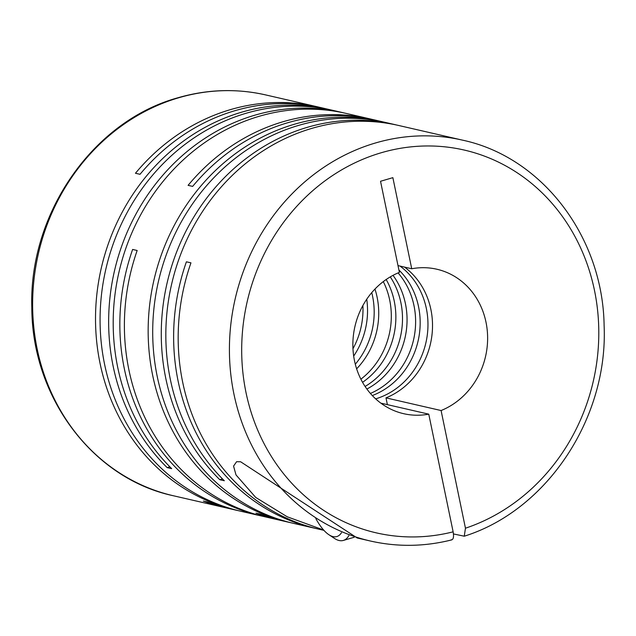 <?xml version="1.0" encoding="UTF-8"?>
<svg xmlns="http://www.w3.org/2000/svg" width="636" height="636" viewBox="0 0 636 636"><rect width="100%" height="100%" fill="white"/><g stroke="black" fill="none" stroke-linecap="round" stroke-linejoin="round"><path stroke-width="0.95" d="M399.988 266.055A74.11 67.003 -77.1 0 1 426.637 339.171A74.11 67.003 -77.1 0 1 375.653 398.859M398.907 269.998A74.11 67.003 -77.1 0 1 372.306 395.56M398.088 272.924A74.11 67.003 -77.1 0 1 370.398 393.445M393.024 275.348A74.11 67.003 -77.1 0 1 366.9 389.049M390.273 276.891A74.11 67.003 -77.1 0 1 365.096 386.457M386.179 279.514A74.11 67.003 -77.1 0 1 362.56 382.315M383.301 281.605A74.11 67.003 -77.1 0 1 360.882 379.183M374.962 289.062A74.11 67.003 -77.1 0 1 356.637 368.832M371.75 292.632A74.11 67.003 -77.1 0 1 355.301 364.213M366.734 299.254A74.11 67.003 -77.1 0 1 353.68 356.073M362.894 305.542A74.11 67.003 -77.1 0 1 352.964 348.735M227.529 508.18A205.659 185.935 -77.1 0 1 225.255 507.679A205.659 185.935 -77.1 0 1 203.337 501.041L207.893 502.09A205.659 185.935 -77.1 0 0 229.803 508.721L236.441 510.247A205.659 185.935 -77.1 0 1 95.535 315.933A205.659 185.935 -77.1 0 1 241.577 112.214A205.659 185.935 -77.1 0 1 328.55 109.368A205.659 185.935 -77.1 0 1 330.815 109.909M238.723 510.756A205.659 185.935 -77.1 0 1 236.441 510.247M265.649 94.915A205.659 185.935 102.9 0 0 178.684 97.769A205.659 185.935 102.9 0 0 32.643 301.488A205.659 185.935 102.9 0 0 173.549 495.794C92.943 478.773 31.872 397.23 31.816 307.514C28.755 213.632 93.087 120.959 177.913 97.777C207.225 89.286 236.473 88.332 265.649 94.915L317.356 106.792A205.659 185.935 -77.1 0 0 230.383 109.646A205.659 185.935 -77.1 0 0 135.46 173.254L140.015 174.304A205.659 185.935 -77.1 0 1 234.938 110.696A205.659 185.935 -77.1 0 1 321.911 107.842L328.55 109.368M263.034 516.337A205.659 185.935 -77.1 0 1 260.752 515.828L240.996 511.296A205.659 185.935 -77.1 0 1 100.091 316.982A205.659 185.935 -77.1 0 1 246.132 113.264A205.659 185.935 -77.1 0 1 333.097 110.41L341.667 112.381A205.659 185.935 -77.1 0 1 343.941 112.922M260.752 515.828A205.659 185.935 -77.1 0 1 132.622 249.447L137.169 250.497A205.659 185.935 -77.1 0 0 265.307 516.877L277.884 519.771A205.659 185.935 -77.1 0 1 255.974 513.133L260.522 514.182A205.659 185.935 -77.1 0 0 282.44 520.812L289.07 522.339A205.659 185.935 -77.1 0 1 148.172 328.025A205.659 185.935 -77.1 0 1 294.206 124.306A205.659 185.935 -77.1 0 1 381.179 121.46A205.659 185.935 -77.1 0 1 383.452 122.001M280.166 520.272A205.659 185.935 -77.1 0 1 277.884 519.771M291.352 522.848A205.659 185.935 -77.1 0 1 289.07 522.339M341.667 112.381A205.659 185.935 -77.1 0 0 254.694 115.235A205.659 185.935 -77.1 0 0 115.339 267.271A205.659 185.935 -77.1 0 0 167.141 467.611L171.696 468.653A205.659 185.935 -77.1 0 1 119.886 268.312A205.659 185.935 -77.1 0 1 259.25 116.277A205.659 185.935 -77.1 0 1 346.215 113.431L369.985 118.884A205.659 185.935 -77.1 0 0 283.02 121.738A205.659 185.935 -77.1 0 0 188.089 185.346L192.644 186.396A205.659 185.935 -77.1 0 1 287.567 122.788A205.659 185.935 -77.1 0 1 374.54 119.934L381.179 121.46M369.985 118.884A205.659 185.935 -77.1 0 1 372.259 119.425M316.823 528.699A205.659 185.935 -77.1 0 1 314.542 528.19L293.625 523.388A205.659 185.935 -77.1 0 1 152.72 329.074A205.659 185.935 -77.1 0 1 298.761 125.356A205.659 185.935 -77.1 0 1 385.726 122.502L394.296 124.473A205.659 185.935 -77.1 0 0 307.323 127.327A205.659 185.935 -77.1 0 0 167.968 279.363A205.659 185.935 -77.1 0 0 219.77 479.703L224.325 480.744A205.659 185.935 -77.1 0 1 172.523 280.404A205.659 185.935 -77.1 0 1 311.879 128.369A205.659 185.935 -77.1 0 1 398.851 125.523L462.436 140.127A205.659 185.935 102.9 0 0 375.471 142.981A205.659 185.935 102.9 0 0 229.429 346.7A205.659 185.935 102.9 0 0 370.335 541.005L357.186 537.984L240.647 461.776L236.592 461.712L233.563 466.108L236.012 474.933L255.712 497.432L287.218 516.782L323.621 530.019M314.542 528.19A205.659 185.935 -77.1 0 1 186.404 261.809L190.959 262.851A205.659 185.935 -77.1 0 0 319.089 529.239L323.915 530.345M317.356 106.792A205.659 185.935 -77.1 0 1 319.63 107.333M404.536 267.104A74.11 67.003 -77.1 0 1 431.717 336.961A74.11 67.003 -77.1 0 1 385.988 397.874L441.09 410.538L465.457 528.214L464.256 536.204L453.46 533.938M348.87 535.568A50.952 19.422 73.6 0 1 343.329 540.441A50.952 19.422 73.6 0 1 339.115 540.505A50.952 19.422 73.6 0 1 334.369 538.35L328.852 534.693A45.395 17.299 73.6 0 1 315.782 518.483M341.476 532.698A45.395 17.299 73.6 0 1 333.073 536.617A45.395 17.299 73.6 0 1 328.852 534.693M385.988 397.874L387.388 404.647M219.77 479.703L222.481 478.908M394.296 124.473A205.659 185.935 -77.1 0 1 396.57 125.014M167.141 467.611L169.852 466.816M451.115 539.853C453.349 539.861 454.025 537.189 453.134 531.831L428.759 414.155A74.11 67.003 102.9 0 1 403.645 413.686A74.11 67.003 102.9 0 1 352.901 347.121A74.11 67.003 102.9 0 1 399.4 272.375L380.535 181.276L392.865 177.659L411.731 268.758L398.001 265.602M441.09 410.538A74.11 67.003 102.9 0 0 487.589 335.792A74.11 67.003 102.9 0 0 436.837 269.227A74.11 67.003 102.9 0 0 411.731 268.758M428.759 414.155L380.853 403.145M465.457 528.214A196.397 177.563 102.9 0 0 593.746 286.979A196.397 177.563 102.9 0 0 381.171 152.767A196.397 177.563 102.9 0 0 245.353 389.256A196.397 177.563 102.9 0 0 453.134 531.831M173.549 495.794L225.255 507.679M462.436 140.127C542.134 157.005 602.88 236.902 604.113 325.553C608.247 417.908 547.127 510.279 464.256 536.212M343.329 540.441L354.236 537.237M370.335 541.005C397.341 547.127 424.514 546.745 451.838 539.853"/></g></svg>
